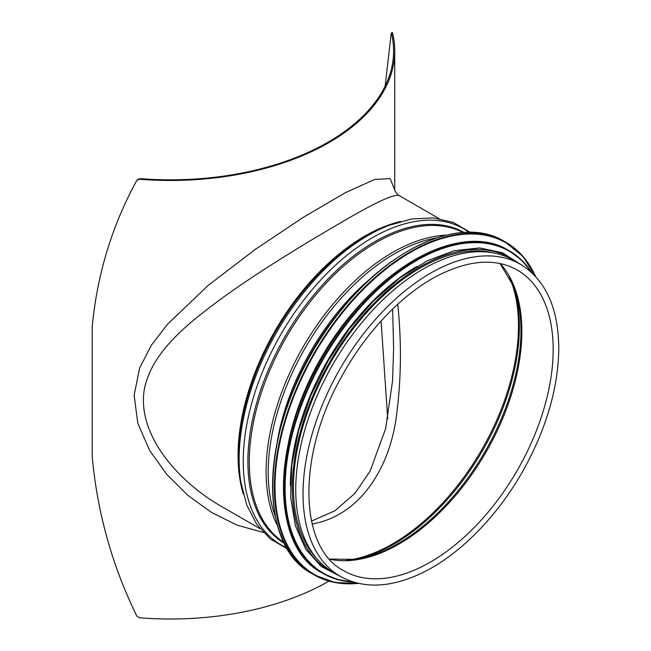 <?xml version="1.0" encoding="UTF-8"?>
<svg xmlns="http://www.w3.org/2000/svg" width="651" height="651" viewBox="0 0 651 651"><rect width="100%" height="100%" fill="white"/><g stroke="black" fill="none" stroke-linecap="round" stroke-linejoin="round"><path stroke-width="0.98" d="M392.651 309.046L393.603 348.431M312.122 523.982C357.651 516.17 387.662 472.26 395.824 420.473C401.203 382.837 401.854 344.086 397.769 304.229M381.087 320.992L387.719 418.902M391.218 33.437L385.132 86.135M328.983 581.107A224.294 129.492 0 0 1 139.55 617.775L136.913 616.318C112.184 565.727 97.284 512.524 92.214 456.701L92.214 326.525C97.284 273.941 112.184 225.189 136.913 180.254L139.55 179.245A224.294 129.492 0 0 0 394.734 50.99A224.294 129.492 0 0 0 392.594 33.152L391.593 33.73A223.163 128.841 180 0 1 393.603 50.99A223.163 128.841 180 0 1 140.559 178.667L138.134 179.383M220.608 505.933L220.583 505.925C178.203 481.537 136.669 434.608 144.335 389.306C151.878 351.442 187.553 323.604 224.758 296.189C262.467 269.237 307.313 242.18 341.051 222.577C376.018 201.965 395.531 193.054 399.608 195.837L439.018 218.59M394.718 189.929L390.161 178.594L374.707 179.473L345.372 192.688L303.293 217.32L255.094 249.536L208.092 285.512L167.47 324.263L151.325 345.29L139.607 368.108L134.13 395.263L137.841 423.459L149.616 450.37L166.9 474.555L187.927 495.403L211.518 512.435L236.891 525.056L263.305 532.477M520.507 264.33L513.216 260.123A180.156 104.014 120 0 0 333.06 364.137A180.156 104.014 120 0 0 333.06 572.164L340.351 576.379C363.966 589.236 391.731 587.829 423.638 572.164C461.478 553.448 499.74 513.704 525.154 466.946C547.141 426.104 558.355 386.507 558.786 348.147C558.387 307.833 545.628 279.897 520.507 264.33A180.156 104.014 120 0 0 340.351 368.344A180.156 104.014 120 0 0 340.351 576.379M378.841 286.155A179.025 103.363 120 0 0 288.409 442.778M416.933 266.43A179.025 103.363 120 0 0 290.379 485.63M493.588 252.913A179.025 103.363 120 0 0 330.505 362.656A179.025 103.363 120 0 0 317.004 558.77M346.218 560.373A177.894 102.703 120 0 0 518.481 325.939A177.894 102.703 120 0 0 509.587 277.416M400.699 221.438A179.025 103.363 120 0 0 275.137 330.692A179.025 103.363 120 0 0 243.303 494.06M139.55 179.245L140.559 178.667M386.1 226.483A179.546 103.664 120 0 0 240.365 478.9L240.837 481.96A182.524 105.381 120 0 1 388.989 225.36L386.1 226.483M469.086 232.326A182.524 105.381 120 0 0 281.037 334.101A182.524 105.381 120 0 0 286.928 547.841M464.073 232.464A179.546 103.664 120 0 0 285.073 336.429A179.546 103.664 120 0 0 284.536 543.439M463.032 232.521A179.025 103.363 120 0 0 286.359 337.169A179.025 103.363 120 0 0 284.072 542.503M445.911 235.206A179.025 103.363 120 0 0 303.179 346.885A179.025 103.363 120 0 0 277.831 526.333M436.528 237.9A178.382 102.988 120 0 0 305.148 348.025A178.382 102.988 120 0 0 275.471 516.861M372.331 277.025A175.046 101.06 120 0 0 277.253 441.703M344.648 305.653A174.72 100.872 120 0 0 288.206 403.417M553.179 349.489A173.589 100.221 120 0 0 517.228 270.019C496.208 258.268 470.518 259.733 440.166 274.421C403.758 292.389 366.277 331.229 341.474 376.921C296.596 455.993 298.882 547.882 343.638 570.683A173.589 100.221 120 0 0 477.403 524.177A173.589 100.221 120 0 0 553.179 349.489M329.577 559.209A173.589 100.221 120 0 0 456.253 494.703A173.589 100.221 120 0 0 521.85 331.4A173.589 100.221 120 0 0 500.253 263.582M329.447 559.071L355.926 559.388A174.069 100.498 120 0 0 520.955 330.488A174.069 100.498 120 0 0 513.59 286.31L500.074 263.541M353.591 559.73A177.406 102.427 120 0 0 519.376 326.851A177.406 102.427 120 0 0 512.711 284.121M408.153 250.96A191.492 110.556 120 0 0 272.59 485.76M312.35 573.816C253.206 543.829 261.922 416.575 328.975 325.915C380.656 251.424 459.329 213.349 504.289 241.358A191.947 110.816 120 0 0 312.342 352.175A191.947 110.816 120 0 0 312.35 573.816L314.124 574.841A191.947 110.816 120 0 0 358.384 583.369M535.586 276.455A191.947 110.816 120 0 0 506.071 242.384A191.947 110.816 120 0 0 314.124 353.208A191.947 110.816 120 0 0 314.124 574.841L334.891 582.515L358.555 583.41M535.228 276.073A191.516 110.572 120 0 0 314.661 353.509A191.516 110.572 120 0 0 357.879 583.255M415.045 259.562A185.828 107.285 120 0 0 283.486 487.428M322.066 572.888C264.672 543.78 273.135 420.286 338.203 332.303C388.354 260.009 464.708 223.057 508.35 250.244A186.276 107.545 120 0 0 322.066 357.79A186.276 107.545 120 0 0 322.066 572.888L323.059 573.458A186.276 107.545 120 0 0 353.566 582.1M532.07 272.915A186.276 107.545 120 0 0 509.334 250.814A186.276 107.545 120 0 0 323.059 358.359A186.276 107.545 120 0 0 323.059 573.458L337.552 579.561L353.696 582.14M531.419 272.313A185.869 107.309 120 0 0 323.58 358.668A185.869 107.309 120 0 0 352.72 581.831M516.487 262.011A180.612 104.274 120 0 0 329.707 362.2A180.612 104.274 120 0 0 336.331 574.052M393.603 348.334L392.553 380.933L385.62 428.651L370.142 471.023L354.974 493.328L334.956 510.766L311.471 521.101M393.603 349.237L393.603 348.375M399.616 195.845C398.363 195.813 394.482 190.881 394.652 189.661M394.734 189.994L394.734 50.99M220.583 505.925L259.993 528.677M392.309 32.55L391.308 33.128M138.565 179.049L137.573 179.627M470.331 232.342L453.226 222.414L433.46 217.922L411.806 218.948L388.989 225.36M287.555 548.915L270.409 539.061L256.632 524.193L246.696 504.924L240.837 481.96M504.289 241.358L523.095 256.527L535.7 276.577M508.35 250.244L521.866 260.31L532.168 273.005M521.378 264.835L502.377 252.718L479.616 247.933L454.186 250.684L427.235 260.799L399.934 277.806L373.519 300.941L349.148 329.154L327.925 361.175L310.804 395.564L298.557 430.775L291.738 465.221L290.655 497.364L295.375 525.764L305.71 549.159L321.228 566.476L341.222 576.867"/></g></svg>
